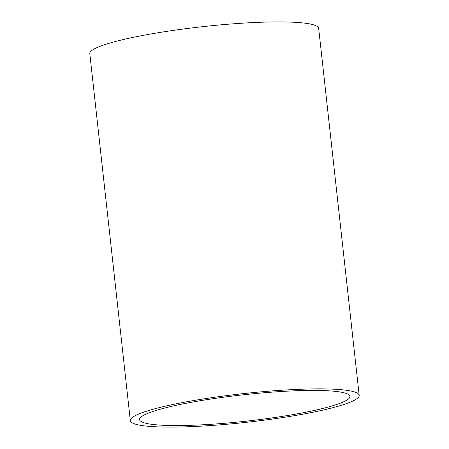 <?xml version="1.0" encoding="UTF-8"?>
<svg xmlns="http://www.w3.org/2000/svg" width="449" height="449" viewBox="0 0 449 449"><rect width="100%" height="100%" fill="white"/><g stroke="black" fill="none" stroke-linecap="round" stroke-linejoin="round"><path stroke-width="0.67" d="M130.322 420.618L89.806 53.65A115.129 14.43 -6.3 0 1 255.857 22.45A115.129 14.43 -6.3 0 1 318.678 28.382L359.194 395.35A115.129 14.43 -6.3 0 1 346.903 403.438A115.129 14.43 -6.3 0 1 193.143 426.55A115.129 14.43 -6.3 0 1 130.322 420.618A115.129 14.43 -6.3 0 1 296.374 389.423A115.129 14.43 -6.3 0 1 359.194 395.35M338.647 403.803A105.824 13.262 -6.3 0 1 221.082 423.559A105.824 13.262 -6.3 0 1 139.572 419.602A105.824 13.262 -6.3 0 1 292.198 390.922A105.824 13.262 -6.3 0 1 349.945 396.372A105.824 13.262 -6.3 0 1 338.647 403.803"/></g></svg>
